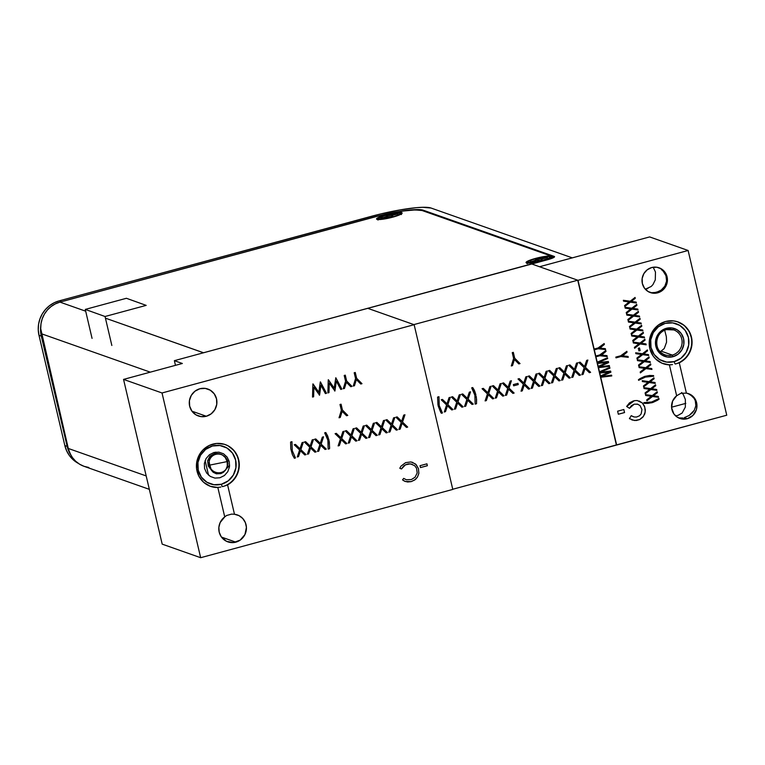 <?xml version="1.0" encoding="UTF-8"?>
<svg xmlns="http://www.w3.org/2000/svg" width="765" height="765" viewBox="0 0 765 765"><rect width="100%" height="100%" fill="white"/><g stroke="black" fill="none" stroke-linecap="round" stroke-linejoin="round"><path stroke-width="1.15" d="M645.689 395.495L651.34 396.308L646.721 399.894L646.932 400.793L652.478 396.471L658.483 397.331L658.273 396.442L653.415 395.744L657.384 392.655L657.173 391.766L652.277 395.582L645.478 394.606L645.689 395.495L651.34 396.308M646.932 400.784L652.478 396.471L658.483 397.331L658.273 396.442M680.487 323.05A22.147 21.344 -70.6 0 1 691.57 344.814A22.147 21.344 -70.6 0 1 675.744 363.901L675.275 364.016A2.295 0.507 74.8 0 1 674.194 361.616A19.861 19.135 109.4 0 0 688.395 337.432A19.861 19.135 109.4 0 0 665.225 323.375L658.416 326.77L653.329 332.555L650.728 339.851L651.025 347.559L654.161 354.482L659.669 359.588L666.707 362.094L674.194 361.616L681.003 358.221L686.1 352.435L688.691 345.139L688.395 337.432L685.258 330.499L679.75 325.393L672.722 322.887L665.225 323.375A19.861 19.135 109.4 0 0 651.025 347.559A19.861 19.135 109.4 0 0 674.194 361.616A2.295 0.507 -105.2 0 0 675.275 364.016L675.744 363.901A22.147 21.344 109.4 0 0 691.694 343.313A22.147 21.344 109.4 0 0 677.828 321.874M659.994 351.565L661.113 351.135L672.311 355.084L673.037 356.691A14.736 14.2 109.4 0 0 683.585 338.732A14.736 14.2 109.4 0 0 666.382 328.3A14.736 14.2 109.4 0 0 655.844 346.249A14.736 14.2 109.4 0 0 673.037 356.691L672.311 355.084A13.215 12.737 -70.6 0 1 663.274 354.09A13.215 12.737 -70.6 0 1 656.647 340.97A13.215 12.737 -70.6 0 1 666.344 329.639L666.382 328.3L666.344 329.639A13.215 12.737 -70.6 0 1 673.716 329.897A13.215 12.737 -70.6 0 1 682.093 342.816A13.215 12.737 -70.6 0 1 672.311 355.084L661.113 351.135L664.259 348.496L666.564 342.175L666.344 336.705L664.46 329.304M663.083 363.643A22.147 21.344 109.4 0 0 672.492 364.58M685.756 417.174L684.216 417.671L687.219 418.732A13.139 12.661 -70.6 0 1 679.884 418.465A13.139 12.661 -70.6 0 1 671.67 408.271A13.139 12.661 -70.6 0 1 676.652 395.773L669.394 364.867L671.928 364.666L669.394 364.867A22.147 21.344 -70.6 0 1 663.265 363.71A22.147 21.344 -70.6 0 1 649.236 342.06A22.147 21.344 -70.6 0 1 665.636 321.491L658.684 324.8L653.234 330.365L649.963 337.489L649.284 341.372L649.963 349.127L653.224 356.108L655.72 359.014L662.021 363.222L669.394 364.867L676.652 395.773L680.898 393.296L686.396 393.134A13.139 12.661 -70.6 0 1 688.615 393.688A13.139 12.661 -70.6 0 1 696.944 406.531A13.139 12.661 -70.6 0 1 687.219 418.732L684.216 417.671L689.102 415.51L692.057 413.148L694.285 410.27L695.854 405.718L695.299 400.745L694.132 398.393L692.449 396.337L687.936 393.459M690.346 394.664L694.132 398.393L695.299 400.745L695.854 405.718L694.285 410.27L689.102 415.51M678.641 417.948L682.887 417.967M658.942 291.455L653.884 292.823L651.388 292.718L656.456 292.393L661.247 290.05L658.942 291.455M663.255 288.252L661.247 290.05L664.871 286.1L663.255 288.252M666.009 283.681L664.871 286.1L666.602 281.071L666.009 283.681M666.592 278.364L666.602 281.071L665.971 275.744L666.592 278.364M664.814 273.325L665.971 275.744L663.207 271.193L664.814 273.325M661.256 269.414L663.207 271.193L661.256 269.414M651.751 267.53A13.139 12.661 -70.6 0 1 659.086 267.798A13.139 12.661 -70.6 0 1 667.415 280.631A13.139 12.661 -70.6 0 1 657.69 292.832L656.456 292.393L657.69 292.832A13.139 12.661 -70.6 0 1 650.346 292.574A13.139 12.661 -70.6 0 1 642.026 279.732A13.139 12.661 -70.6 0 1 651.751 267.53L647.247 269.777L643.881 273.602L642.16 278.431L642.361 283.528L644.436 288.118L648.079 291.494L652.727 293.148L657.69 292.832L662.194 290.585L665.56 286.76L667.271 281.931L667.08 276.834L665.005 272.244L661.362 268.869L656.714 267.214L651.751 267.53M659.067 267.989L657.89 267.415M649.016 292.096L651.388 292.718M645.306 289.199L651.178 286.493L652.956 284.599L655.289 279.866L655.462 272.005L653.195 267.234M413.875 324.599L577.738 280.22L413.875 324.599L367.707 308.314L174.372 360.669L182.338 363.48L123.547 379.402L182.338 363.48L174.372 360.669L367.707 308.314L414.142 324.695L162.027 392.971L123.547 379.402L162.19 544.135L200.66 557.704L162.19 544.135L123.547 379.402L162.027 392.971L200.66 557.704L452.784 489.418L414.142 324.695L367.707 308.314L531.57 263.925L577.738 280.22L616.38 444.943L452.746 489.256L616.647 445.039L600.448 375.988L600.735 377.241L611.761 375.94L611.57 375.156L601.252 376.504L610.881 372.201L610.613 371.073L600.238 372.182L609.925 368.147L609.743 367.363L599.464 371.8L599.75 373.043L609.342 372.01L600.448 375.988L598.192 366.387L598.488 367.64L609.504 366.349L609.323 365.565L599.005 366.913L608.624 362.61L608.366 361.472L597.981 362.581L607.678 358.555L607.496 357.771L597.216 362.199L597.503 363.442L607.094 362.419L598.201 366.397L595.945 356.796L599.884 355.725L607.209 356.538L606.999 355.658L601.06 354.989L605.995 351.393L605.794 350.513L599.712 354.95L595.763 356.021L595.945 356.796L594.309 349.825L598.249 348.754L605.574 349.567L605.364 348.687L599.425 348.027L604.36 344.422L604.159 343.542L598.077 347.989L594.128 349.05L594.309 349.825L578.005 280.306L539.535 266.736L649.638 236.921L688.118 250.49L578.005 280.306L539.535 266.736L572.306 257.862L431.02 208.032L572.306 257.862M598.192 366.387L597.503 363.442L607.085 362.419M600.448 375.988L599.76 373.043L609.332 372.02M599.464 371.8L598.488 367.64L609.514 366.349L609.323 365.565M595.763 356.021L594.309 349.825L598.259 348.754L605.574 349.567L605.364 348.687M616.38 444.943L726.75 415.213L688.118 250.49L649.638 236.921L539.535 266.736L531.799 264.011L547.606 259.727L531.799 264.011M675.533 415.816L677.895 415.443L682.131 413.033L685.344 407.085L685.354 399.464L683.288 394.52L681.682 392.512M629.499 408.3L631.402 405.68L634.204 404.159L629.461 408.29L631.441 405.699L634.242 404.178L637.436 404.111L640.066 405.593L641.95 409.552L641.166 413.865L639.53 415.787L636.499 417.049L634.118 416.963L631.23 415.682L629.404 418.637L634.548 420.53L639.693 419.526L643.48 416.313L645.239 411.924L644.761 407.085L642.304 402.964L637.255 400.544L634.386 400.669L626.631 406.464L629.499 408.3L634.204 404.159L637.933 404.264M631.861 419.956L636.27 420.53L639.731 419.545L642.82 417.202L644.828 413.846L645.344 409.973L644.465 406.186L642.342 402.973L639.091 400.956M633.315 416.734L631.192 415.672M594.128 349.05L578.005 280.306L688.118 250.49L726.75 415.213L616.647 445.039L600.745 377.241L611.761 375.95L611.579 375.156M601.252 376.504L610.881 372.211L610.613 371.073M600.238 372.182L609.935 368.147L609.743 367.363M599.005 366.913L608.634 362.61L608.366 361.472M597.991 362.581L607.678 358.555L607.496 357.771M597.216 362.199L595.945 356.796L599.894 355.725L607.209 356.538L606.999 355.658M601.625 355.036L606.004 351.393L605.794 350.513M599.99 348.065L604.369 344.422L604.159 343.542M633.449 400.879L629.461 402.897L626.631 406.464M623.561 301.171L629.212 301.974L624.594 305.57L624.804 306.459L630.36 302.146L636.365 302.997L636.155 302.108L631.297 301.42L635.266 298.331L635.055 297.442L630.15 301.247L623.36 300.282L623.561 301.171L629.212 301.974M626.831 315.103L632.483 315.916L627.864 319.502L628.075 320.392L633.63 316.079L639.626 316.94L639.425 316.05L634.567 315.352L638.536 312.263L638.326 311.374L633.42 315.19L626.621 314.214L626.831 315.103L632.483 315.916M630.102 329.046L635.753 329.849L631.135 333.444L631.345 334.334L636.891 330.021L642.896 330.872L642.686 329.983L637.828 329.294L641.806 326.206L641.596 325.316L636.69 329.122L629.891 328.156L630.102 329.046L635.753 329.849M633.372 342.978L639.024 343.791L634.405 347.377L634.615 348.266L640.162 343.954L646.167 344.814L645.956 343.925L641.099 343.227L645.067 340.138L644.866 339.249L639.961 343.064L633.162 342.089L633.372 342.978L639.014 343.791M635.878 353.669L641.529 354.482L636.91 358.068L637.121 358.967L642.677 354.644L648.672 355.505L648.462 354.616L643.604 353.918L647.582 350.829L647.372 349.94L642.466 353.755L635.667 352.78L635.878 353.669L641.529 354.482M639.148 367.611L644.799 368.414L640.181 372.01L640.391 372.899L645.937 368.587L651.943 369.438L651.732 368.548L646.874 367.86L650.852 364.771L650.642 363.882L645.736 367.688L638.938 366.722L639.148 367.611L644.79 368.414M642.418 381.563L648.07 382.366L643.451 385.962L643.661 386.851L649.217 382.538L655.213 383.389L655.012 382.5L650.154 381.811L654.123 378.723L653.912 377.834L649.007 381.639L642.208 380.674L642.418 381.563L648.07 382.366M653.415 395.744L657.393 392.655L657.183 391.766M676.652 395.773L672.626 401.061L671.594 407.64L673.822 413.817L676.872 416.906L680.764 418.742L687.219 418.732L692.899 415.452L696.36 409.772L696.953 405.345L695.117 399.024L690.479 394.53L686.396 393.134L679.282 362.792L685.794 358.049L690.25 351.24L692.048 343.294L691.856 339.23L689.332 331.599L684.283 325.488L677.369 321.721L673.516 320.898L665.636 321.491A22.147 21.344 -70.6 0 1 678 321.931A22.147 21.344 -70.6 0 1 692.057 341.601A22.147 21.344 -70.6 0 1 679.282 362.792L686.396 393.134L680.898 393.296L676.652 395.773M643.967 403.251L647.955 403.394L652.861 402.457L657.412 400.315L659.076 399.158L658.933 398.536L651.703 401.979L643.834 402.629L643.977 403.251L645.956 403.413L651.904 402.744L657.403 400.315L659.067 399.158L658.923 398.546M644.053 388.534L649.705 389.337L645.086 392.933L645.297 393.822L650.852 389.509L656.848 390.36L656.638 389.471L651.78 388.783L655.758 385.694L655.548 384.795L650.642 388.61L643.843 387.635L644.053 388.534L649.705 389.337M638.593 380.32L645.823 376.887L653.692 376.227L653.549 375.615L649.59 375.462L644.694 376.39L640.123 378.551L638.45 379.698L638.593 380.32L644.857 377.164L653.692 376.227L653.549 375.615M637.513 360.64L643.164 361.453L638.546 365.039L638.756 365.928L644.302 361.616L650.307 362.476L650.097 361.577L645.239 360.889L649.217 357.8L649.007 356.911L644.101 360.726L637.302 359.751L637.513 360.64L643.164 361.453M638.918 350.896L640.133 350.571L639.511 347.941L638.306 348.276L638.918 350.896L640.123 350.571L639.511 347.941M631.737 336.017L637.388 336.82L632.77 340.415L632.98 341.305L638.526 336.983L644.532 337.843L644.321 336.954L639.464 336.256L643.442 333.167L643.231 332.278L638.326 336.093L631.527 335.118L631.737 336.017L637.379 336.82M628.467 322.075L634.118 322.887L629.499 326.473L629.71 327.363L635.266 323.05L641.261 323.911L641.051 323.012L636.193 322.323L640.171 319.234L639.961 318.345L635.055 322.151L628.256 321.185L628.467 322.075L634.118 322.878M625.196 308.142L630.848 308.945L626.229 312.541L626.439 313.43L631.995 309.108L637.991 309.968L637.79 309.079L632.932 308.391L636.901 305.302L636.69 304.403L631.785 308.219L624.986 307.243L625.196 308.142L630.848 308.945M616.007 357.857L620.931 356.528L628.247 357.341L628.046 356.452L622.108 355.792L627.042 352.187L626.841 351.317L620.75 355.754L615.825 357.092L616.007 357.857L620.931 356.528L628.247 357.341L628.036 356.452M623.838 409.505L617.613 411.188L618.33 414.248L624.556 412.565L623.838 409.505M678.651 363.012L675.744 363.901L678.651 363.012M672.311 355.084A13.215 12.737 -70.6 0 1 664.928 354.817A13.215 12.737 -70.6 0 1 656.561 341.907A13.215 12.737 -70.6 0 1 666.344 329.639A13.215 12.737 -70.6 0 1 675.38 330.623A13.215 12.737 -70.6 0 1 682.007 343.743A13.215 12.737 -70.6 0 1 672.311 355.084M666.382 328.3L671.947 327.946L677.168 329.801L681.252 333.588L683.585 338.732L683.795 344.451L681.873 349.873L678.096 354.166L673.037 356.691L667.482 357.045L662.26 355.19L658.168 351.393L655.844 346.249L655.624 340.53L657.546 335.118L661.323 330.815L666.382 328.3M624.804 306.459L630.35 302.146L636.356 302.997L636.145 302.108M631.297 301.42L635.266 298.331L635.055 297.442M628.075 320.392L633.621 316.079L639.626 316.94L639.416 316.05M634.567 315.352L638.526 312.263L638.326 311.374M631.345 334.334L636.891 330.021L642.896 330.872L642.686 329.983M637.828 329.294L641.797 326.206L641.586 325.316M623.8 409.505L624.517 412.555L618.33 414.228M634.615 348.266L640.162 343.954L646.167 344.814L645.956 343.925M641.099 343.227L645.067 340.138L644.857 339.249M638.756 365.928L644.302 361.616L650.307 362.467L650.097 361.577M645.249 360.889L649.208 357.8L648.997 356.911M645.297 393.812L650.843 389.5L656.848 390.36L656.638 389.471M651.79 388.783L655.748 385.684L655.548 384.805M622.662 355.84L627.042 352.187L626.831 351.317M626.439 313.421L631.986 309.108L637.991 309.968L637.781 309.079M632.932 308.381L636.891 305.292L636.69 304.413M629.71 327.363L635.256 323.05L641.261 323.901L641.051 323.012M636.203 322.323L640.162 319.234L639.961 318.345M632.98 341.295L638.526 336.983L644.532 337.843L644.321 336.954M639.464 336.256L643.432 333.167L643.222 332.287M637.121 358.957L642.667 354.644L648.672 355.505L648.462 354.616M643.614 353.918L647.573 350.829L647.372 349.94M640.391 372.899L645.937 368.587L651.943 369.438L651.732 368.548M646.874 367.86L650.843 364.771L650.633 363.882M643.661 386.851L649.208 382.538L655.213 383.389L655.003 382.5M650.154 381.811L654.113 378.723L653.912 377.834M199.866 388.754A14.286 13.76 -70.6 0 1 207.841 389.031A14.286 13.76 -70.6 0 1 216.887 402.992A14.286 13.76 -70.6 0 1 206.311 416.256L191.948 411.188L206.311 416.256A14.286 13.76 -70.6 0 1 198.336 415.969A14.286 13.76 -70.6 0 1 189.29 402.007A14.286 13.76 -70.6 0 1 199.866 388.754L205.249 388.4L210.308 390.207L214.267 393.879L216.524 398.861L216.744 404.398L214.869 409.648L211.207 413.817L206.311 416.256L200.927 416.6L195.869 414.802L191.91 411.13L189.653 406.139L189.433 400.602L191.307 395.352L194.97 391.192L199.866 388.754M231.594 514.109L234.482 514.262A14.286 13.76 -70.6 0 1 237.37 514.931A14.286 13.76 -70.6 0 1 246.416 528.892A14.286 13.76 -70.6 0 1 235.84 542.156L221.477 537.087L235.84 542.156A14.286 13.76 -70.6 0 1 227.865 541.869A14.286 13.76 -70.6 0 1 218.905 530.537A14.286 13.76 -70.6 0 1 224.738 516.901L226.593 515.495L231.594 514.109L226.593 515.495L224.738 516.901L217.843 487.506A22.147 21.344 -70.6 0 1 210.49 486.339A22.147 21.344 -70.6 0 1 197.724 458.35A22.147 21.344 -70.6 0 1 225.216 444.561A22.147 21.344 -70.6 0 1 239.244 463.609A22.147 21.344 -70.6 0 1 227.588 484.867L224.728 485.947L227.588 484.867L234.482 514.262L239.024 515.648L242.801 518.536L245.364 522.61L246.426 527.362L244.943 534.544L240.21 540.1L233.478 542.576L226.517 541.304L221.162 536.638L219.22 532.211L218.867 527.334L220.138 522.581L224.738 516.901L217.843 487.506L210.232 486.244L203.605 482.275L198.852 476.107L196.567 468.543L197.064 460.587L200.267 453.253L202.773 450.136L209.17 445.498L216.696 443.451L224.374 444.283L227.96 445.756L234.014 450.575L237.963 457.336L239.282 465.149L237.819 473.009L236.079 476.624L230.877 482.658L227.588 484.867L234.482 514.262L231.594 514.109M227.827 445.756A22.147 21.344 -70.6 0 1 238.843 466.908A22.147 21.344 -70.6 0 1 224.097 486.158L222.472 486.636A2.295 0.507 74.8 0 1 221.41 484.245A19.861 19.135 109.4 0 0 235.62 460.061A19.861 19.135 109.4 0 0 212.441 446.005L205.632 449.399L200.545 455.185L197.953 462.481L198.24 470.188L201.386 477.121L206.885 482.227L213.923 484.723L221.41 484.245L228.228 480.85L233.315 475.065L235.907 467.769L235.62 460.061L232.474 453.129L226.976 448.022L219.938 445.526L212.441 446.005A19.861 19.135 109.4 0 0 198.24 470.188A19.861 19.135 109.4 0 0 221.41 484.245A2.295 0.507 -105.2 0 0 222.472 486.636L224.097 486.158A22.147 21.344 109.4 0 0 238.938 465.33A22.147 21.344 109.4 0 0 225.044 444.503M209.495 463.839L209.868 465.082L227.186 461.582L225.254 457.499L222.213 454.821L219.01 453.635L216.16 453.54L212.01 455.127L210.184 457.001L208.979 460.195L209.495 463.839M227.607 461.582L228.821 460.214L227.607 461.582A9.543 9.237 41.7 0 1 216.199 472.454A9.543 9.237 41.7 0 1 211.322 457.078A9.543 9.237 41.7 0 1 227.607 461.582M209.782 464.718L209.285 465.283L209.782 464.718M404.465 481.147L402.533 479.885L405.297 481.491L411.274 481.606L407.649 481.979L404.465 481.147L407.544 481.96L411.235 481.596L414.764 479.961L417.432 477.064L418.838 473.363L418.417 468.543L416.189 464.661L412.172 462.184M401.434 468.964L403.757 465.895L406.225 464.451L408.701 463.858L412.182 464.24M402.533 479.885L403.681 478.402L406.339 479.741L403.643 478.383M406.339 479.741L411.312 479.588L415.022 477.264L417.193 472.971L416.543 468.209L414.649 465.656L410.327 463.848L405.393 464.852L401.472 468.974L399.799 468.266L400.956 466.172L405.603 462.643L410.958 461.936L415.577 464.049L418.455 468.553L418.876 473.372L417.47 477.083L415.567 479.359L411.274 481.606L405.211 481.453M300.463 450.776L298.503 456.638L297.269 456.973L299.612 449.954L294.238 444.761L295.481 444.427L300.004 448.797L302.06 442.648L303.294 442.304L300.836 449.61L306 454.601L304.766 454.936L300.463 450.776L298.484 456.638L300.444 450.776L298.503 456.638L297.269 456.963M295.472 444.427L299.985 448.778M303.294 442.304L300.855 449.619L306.019 454.611L300.836 449.61L306.019 454.611L304.776 454.946M344.126 431.25L341.687 438.546L346.851 443.537L345.617 443.872L341.295 439.712L339.335 445.574L338.12 445.899L340.463 438.89L335.089 433.698L336.332 433.363L340.836 437.723L342.911 431.584L344.145 431.25L341.706 438.555L346.87 443.547L345.627 443.882M341.295 439.712L339.354 445.574L341.314 439.712L339.354 445.574L338.111 445.918M227.186 461.582L209.868 465.082L211.322 470.159L213.215 472.301L216.399 473.822L220.865 473.611L223.39 472.321L225.742 469.863L227.272 466.105L227.186 461.582M229.29 461.773L229.49 466.87L227.769 471.699L224.403 475.534L219.899 477.771L214.936 478.096L210.289 476.432L206.646 473.057L204.571 468.476L204.37 463.38L206.091 458.551L209.457 454.716L213.961 452.478L218.924 452.153L223.571 453.817L227.215 457.193L229.29 461.773M210.318 486.272A22.147 21.344 109.4 0 0 220.894 487.028M174.372 360.669L175.472 365.345L174.372 360.669M205.116 460.578L208.529 475.142L205.116 460.578M394.797 417.527L392.359 424.824L397.523 429.815L396.299 430.14M391.986 426L390.016 431.843L388.802 432.177L391.135 425.168L385.761 419.975L391.135 425.168M385.761 419.975L387.004 419.641L391.508 423.992M365.498 425.464L370.872 430.657L368.52 437.676L370.872 430.657L365.498 425.464L366.731 425.13L371.235 429.49L373.31 423.341L374.554 423.007L372.106 430.322L377.279 435.304L376.036 435.648L371.723 431.479L369.763 437.341L368.52 437.676L369.744 437.331L371.723 431.489M374.534 423.016L372.086 430.312L377.26 435.304L376.026 435.639M354.262 428.505L351.824 435.801L356.987 440.793L355.754 441.128L351.431 436.958L349.471 442.83L348.257 443.155L350.599 436.146L345.225 430.953L350.599 436.146M345.225 430.953L346.459 430.619L350.972 434.969M328.395 379.746L334.2 388.142L335.806 377.738L341.85 389.127L335.806 377.738L341.85 389.127L340.75 389.423L336.304 381.075L334.927 391.011L329.227 383.045L328.969 392.608L327.889 392.904L328.242 379.784L334.181 388.113M336.294 381.104L334.764 391.058M335.806 377.738L341.869 389.127L340.75 389.433M452.784 489.418L414.142 324.695L162.027 392.971L200.66 557.704L452.784 489.418M420.023 465.703L426.937 463.829L427.377 465.713L420.463 467.587L420.023 465.703M329.246 383.055L328.988 392.617L327.889 392.914M355.266 372.469L356.633 378.293L361.979 383.686L360.755 384.02L356.366 379.603L354.463 385.723L353.229 386.057L355.562 378.579L354.195 372.756L355.266 372.469L356.614 378.283L361.96 383.676L360.745 384.011M294.382 458.264L292.45 454.812L290.786 448.826L290.585 442.074L291.972 441.701L292.259 450.585L295.453 457.967L294.382 458.264M313.43 439.559L310.992 446.875L316.155 451.857L314.912 452.201L310.6 448.032L308.639 453.894L307.406 454.228L309.749 447.209L304.374 442.017L305.618 441.682L310.141 446.052L312.197 439.904L313.43 439.559M325.756 432.55L327.688 435.993L329.352 441.979L329.552 448.739L328.166 449.112L327.879 440.219L324.676 432.837L325.756 432.55L326.292 433.353L328.902 439.77L329.629 447.601L329.533 448.73L328.166 449.093M346.459 430.619L350.982 434.989L353.038 428.84L354.281 428.496L351.843 435.811L357.006 440.803L355.763 441.137M351.451 436.968L349.49 442.83L348.247 443.165M366.731 425.13L371.255 429.5M387.004 419.641L391.527 424.001L393.583 417.853L394.826 417.518L392.378 424.833L397.542 429.815L396.308 430.15L391.996 425.99L390.035 431.852L388.792 432.187M404.962 414.773L402.514 422.089L407.678 427.071L406.445 427.406L402.132 423.246L400.172 429.108L398.928 429.442L401.271 422.423L395.897 417.231L397.14 416.896L401.663 421.257L403.719 415.108L404.962 414.773M384.69 420.262L382.242 427.578L387.415 432.56L386.172 432.894L381.859 428.735L379.899 434.597L378.656 434.931L381.008 427.912L375.625 422.72L376.868 422.385L381.391 426.755L383.447 420.597L384.69 420.262M364.417 425.751L361.969 433.067L367.143 438.049L365.899 438.393L361.587 434.224L359.627 440.085L358.383 440.42L360.736 433.401L355.362 428.209L356.595 427.874L361.118 432.244L363.174 426.095L364.417 425.751M336.332 433.363L340.855 437.733M323.566 436.815L321.128 444.13L326.292 449.112L325.049 449.457L320.736 445.287L318.776 451.149L317.532 451.484L319.885 444.465L314.511 439.273L315.754 438.938L320.277 443.308L322.333 437.15L323.566 436.815L321.109 444.121L326.272 449.112L325.039 449.447M341.066 404.197L342.433 410.021L347.788 415.414L346.555 415.749L342.165 411.331L340.262 417.451L339.029 417.786L341.362 410.317L339.995 404.484L341.066 404.197L342.414 410.011L347.759 415.405L346.545 415.739M345.283 375.166L346.65 380.999L351.996 386.382L350.772 386.717L346.382 382.309L344.48 388.419L343.246 388.754L345.579 381.286L344.212 375.462L345.283 375.166M320.296 381.936L326.512 393.286L325.393 393.593L320.946 385.235L319.569 395.17L313.899 387.214L313.631 396.777L312.531 397.073L312.885 383.944L318.842 392.302L320.296 381.936M404.934 414.783L402.495 422.079L407.659 427.061L406.435 427.396M402.122 423.255L400.152 429.098L398.928 429.433M397.131 416.896L401.644 421.247M384.671 420.272L382.223 427.568L387.396 432.56L386.162 432.885M381.859 428.744L379.88 434.587L378.665 434.922M376.858 422.385L381.381 426.736M364.398 425.761L361.95 433.057L367.124 438.049L365.89 438.383M361.587 434.233L359.607 440.085L358.393 440.411M356.586 427.874L361.109 432.225M294.372 458.254L295.433 457.958L292.24 450.585L291.953 441.692M339.038 417.767L340.243 417.441L342.165 411.341M353.229 386.038L354.444 385.713L356.366 379.612M350.762 386.707L351.976 386.382L346.631 380.989L345.273 375.175M343.246 388.744L344.46 388.419L346.382 382.318M320.43 381.898L326.492 393.286L325.393 393.583M320.937 385.264L319.407 395.199M313.889 387.233L313.612 396.767L312.531 397.064M313.028 383.906L318.823 392.273M426.899 463.839L427.339 465.703L420.463 467.568M313.411 439.569L310.973 446.865L316.136 451.857L314.903 452.192M310.6 448.041L308.62 453.894L307.406 454.219M305.608 441.682L310.121 446.033M320.736 445.297L318.756 451.149L317.542 451.474M315.744 438.938L320.258 443.289M210.977 469.538L208.31 466.067L207.602 460.779L209.954 456.083L214.563 453.569M392.321 217.021A11.628 1.721 166.8 0 1 378.455 218.953A11.628 1.721 166.8 0 1 386.468 214.955L395.065 213.158L400.697 213.282L399.206 214.621L394.405 216.418L381.926 219.029L378.455 218.953L378.168 218.331L386.468 214.955A11.628 1.721 166.8 0 1 400.334 213.024A11.628 1.721 166.8 0 1 392.321 217.021M377.977 220.062C378.885 218.962 372.498 219.555 386.44 214.955L386.832 215.854M392.875 216.438L380.75 218.121L386.229 217.05L387.339 216.046L385.923 215.539L387.836 216.763L387.339 216.046L381.419 218.36L386.727 216.916L390.37 217.107L392.875 216.438L391.451 215.931L392.875 216.438M391.317 216.858L391.451 215.931L391.317 216.858M388.381 216.686L388.419 214.86L389.844 215.367L389.729 216.887L389.844 215.367L392.072 215.051L392.158 215.577L392.072 215.051L397.37 214.037M392.741 215.29L398.049 213.856L392.741 215.29M398.049 213.856L385.923 215.539M527.888 262.548A11.628 1.721 166.8 0 1 535.902 258.551A11.628 1.721 166.8 0 1 549.767 256.629A0.689 0.66 -70.6 0 1 550.178 256.648A0.689 0.66 109.4 0 0 549.767 256.629L550.054 257.25L548.639 258.226L541.754 260.626L531.359 262.625L527.525 262.29L529.017 260.951L535.902 258.551L544.489 256.763L549.767 256.629A11.628 1.721 166.8 0 1 541.754 260.626A11.628 1.721 166.8 0 1 527.888 262.548M536.15 260.521L530.843 261.955L536.15 260.521M530.174 261.726L535.663 260.655L536.772 259.641L535.357 259.144L537.269 260.368L536.772 259.641L530.843 261.955M537.805 260.291L537.852 258.465L539.268 258.962L539.162 260.483L539.268 258.962L546.793 257.642M547.472 257.451L542.165 258.895L540.884 259.536L540.74 260.454L540.884 259.536L542.299 260.033L540.884 259.536L546.803 257.222L541.496 258.656L541.591 259.182L541.496 258.656L537.852 258.465L535.357 259.144M539.803 260.712L538.378 260.215L539.803 260.712L542.299 260.033M371.255 216.352A50.098 7.401 166.8 0 1 431.02 208.032L422.605 207.296L416.064 207.707L399.579 210.002L380.693 213.942L59.192 300.865L61.506 301.678L373.989 217.04L397.303 211.819L410.882 209.935L423.188 210.193L423.38 210.977L423.188 210.193L554.243 256.418A9.62 1.425 166.8 0 1 554.558 256.677A9.62 1.425 166.8 0 1 547.606 259.727L553.305 257.748L554.482 256.935L554.243 256.418L423.188 210.193A41.243 6.091 166.8 0 0 373.989 217.04L60.425 301.993A28.257 27.234 -70.6 0 1 61.506 301.678L59.192 300.865A28.257 27.234 109.4 0 0 38.986 335.28L64.853 445.584A28.257 27.234 109.4 0 0 78.374 463.408L72.885 459.488L69.319 455.452L66.612 450.757L64.853 445.584L67.167 446.397L64.853 445.584L38.986 335.28L41.291 336.093L67.167 446.397L70.982 455.318A28.257 27.234 -70.6 0 1 67.167 446.397L41.291 336.093L38.986 335.28L38.25 329.83L38.566 324.312L39.923 318.948L42.257 313.927L45.498 309.452L49.505 305.694L54.133 302.797L59.192 300.865L371.255 216.352M554.386 257.04L554.243 256.418L554.386 257.04M40.87 325.135L40.555 330.643L41.291 336.093A28.257 27.234 -70.6 0 1 40.746 326.072M146.182 305.378L126.407 298.283L85.269 309.414L105.044 316.5L146.182 305.378L126.407 298.283L85.269 309.414L92.058 338.388L85.269 309.414L105.044 316.5L111.843 345.474L105.044 316.5L146.182 305.378M442.457 399.435L446.98 403.786L442.466 399.435L441.233 399.77L446.607 404.962L444.255 411.981L445.498 411.647L447.458 405.785L451.771 409.944L453.014 409.61L447.821 404.618L452.995 409.61L451.761 409.935L447.439 405.775L445.479 411.637L444.264 411.972M450.269 397.322L447.821 404.618L453.014 409.61L447.841 404.628L450.289 397.312L449.045 397.647L446.99 403.796M470.532 391.833L468.094 399.129L473.258 404.111L472.034 404.446L473.277 404.121L468.113 399.129L470.561 391.823L469.318 392.158L467.262 398.307L462.739 393.937L467.243 398.297M467.721 400.305L465.751 406.148L464.537 406.483L465.77 406.158L467.731 400.296L472.043 404.455L467.711 400.286M527.047 376.523L524.608 383.82L529.772 388.811L528.548 389.146L529.791 388.811L524.627 383.829L527.075 376.514L525.832 376.858L523.776 383.007L519.253 378.637L523.757 382.988M524.235 384.996L522.265 390.848L521.042 391.173M519.253 378.637L518.01 378.971L523.384 384.164L521.042 391.183L522.285 390.848L524.245 384.986L528.558 389.156M367.707 308.314L531.57 263.925M577.728 362.801L575.29 370.097L580.453 375.08L579.22 375.414M574.917 371.264L579.229 375.424L580.472 375.089L575.309 370.107L577.747 362.792L576.514 363.126L574.458 369.275L569.935 364.915L568.691 365.249L574.066 370.442L571.723 377.461L572.956 377.126L574.917 371.264L572.956 377.126L574.917 371.264L572.937 377.116L571.723 377.451M569.925 364.915L574.439 369.266M474.166 389.921L472.722 387.549L471.67 387.845L474.874 395.228L475.161 404.111L476.519 403.738L476.585 399.215L474.654 390.992M475.161 404.111L476.538 403.738L476.337 396.987L472.741 387.559L475.887 394.769L474.673 390.992L472.741 387.559M460.425 394.568L459.182 394.903L457.126 401.051L452.603 396.691L457.107 401.051L459.182 394.903L460.425 394.568L457.977 401.883L463.15 406.865L461.907 407.2L457.575 403.031L455.615 408.893L454.4 409.227L455.634 408.902L457.594 403.04M460.396 394.577L457.958 401.874L463.131 406.856L461.897 407.19M438.211 406.033L440.707 412.287L441.376 413.263L442.447 412.976L439.244 405.593L438.957 396.71L437.58 397.083L437.972 404.934L441.376 413.263L442.428 412.966L439.225 405.584L438.938 396.7M452.603 396.691L451.36 397.025L456.743 402.218L454.391 409.237M501.247 383.514L498.809 390.81L501.276 383.504L500.033 383.839L497.977 389.987L493.454 385.627L492.211 385.962L497.585 391.154L495.242 398.173L496.485 397.838L498.445 391.976L502.758 396.136L503.992 395.801L498.828 390.819L503.972 395.792L502.748 396.127M517.972 383.332L513.363 384.575L513.659 385.828L518.268 384.585L517.972 383.332L518.249 384.575L513.659 385.818M534.764 381.085L537.212 373.769L535.969 374.104L533.913 380.262L529.39 375.892L528.146 376.227L533.521 381.419L531.178 388.438L532.421 388.104L534.381 382.242L538.694 386.411L539.927 386.067L534.764 381.085M555.036 375.596L557.484 368.281L556.241 368.615L554.185 374.764L549.662 370.403L548.419 370.738L553.793 375.931L551.45 382.949L552.684 382.615L554.644 376.753L558.957 380.913L560.2 380.578L555.036 375.596M585.445 367.353L587.883 360.047L586.65 360.382L584.594 366.531L580.071 362.161L578.828 362.505L584.202 367.697L581.849 374.716L583.093 374.381L585.053 368.52L589.366 372.679L590.609 372.345L585.445 367.353M565.172 372.851L567.611 365.536L566.377 365.871L564.321 372.02L559.798 367.659L558.555 367.994L563.929 373.186L561.587 380.205L562.82 379.87L564.78 374.009L569.093 378.168L570.336 377.834L565.172 372.851M544.9 378.34L547.348 371.025L546.105 371.36L544.049 377.518L539.526 373.148L538.283 373.483L543.657 378.675L541.314 385.694L542.557 385.359L544.517 379.497L548.821 383.657L550.064 383.322L544.9 378.34M523.384 384.164L521.042 391.183M508.964 388.075L511.412 380.76L510.169 381.094L508.113 387.243L503.59 382.882L502.347 383.217L507.721 388.41L505.378 395.428L506.621 395.094L508.582 389.232L512.894 393.392L514.128 393.057L508.964 388.075M491.111 386.258L488.672 393.554L491.14 386.249L489.896 386.583L487.841 392.732L483.317 388.371L482.074 388.706L487.448 393.899L485.106 400.917L486.349 400.583L488.309 394.721L492.622 398.881L493.855 398.546L488.692 393.564L493.836 398.546L492.612 398.871M462.739 393.937L461.496 394.281L466.87 399.473L464.527 406.492M514.692 358.183L513.325 352.359L512.244 352.646L513.611 358.479L511.278 365.947L512.512 365.613L514.424 359.493L518.804 363.911L520.037 363.576L514.692 358.183M587.864 360.057L585.426 367.353L590.59 372.335L589.356 372.67M585.053 368.529L583.073 374.372L581.859 374.707M580.061 362.17L584.575 366.521M567.592 365.546L565.153 372.842L570.317 377.824L569.084 378.159M564.78 374.018L562.801 379.861L561.587 380.195M559.789 367.659L564.302 372.01M557.456 368.29L555.017 375.586L560.181 380.578L558.947 380.903M554.644 376.763L552.665 382.605L551.45 382.94M549.653 370.403L554.166 374.754M547.319 371.035L544.881 378.331L550.045 383.322L548.811 383.647M544.508 379.507L542.538 385.35L541.314 385.684M539.516 373.148L544.03 377.499M537.183 373.779L534.745 381.075L539.908 386.067L538.684 386.401M534.372 382.251L532.402 388.094L531.178 388.429M529.38 375.892L533.894 380.243M511.383 380.769L508.945 388.065L514.109 393.047L512.885 393.382M508.572 389.242L506.602 395.084L505.378 395.419M503.58 382.882L508.094 387.233M498.436 391.986L496.466 397.829L495.242 398.163M493.444 385.627L497.958 389.978M488.3 394.73L486.33 400.573L485.106 400.908M483.308 388.371L487.821 392.722M518.794 363.901L520.018 363.566L514.673 358.183L513.305 352.359M511.288 365.928L512.493 365.603L514.415 359.502M535.519 258.417A13.139 1.941 166.8 0 1 551.489 256.973A13.139 1.941 166.8 0 1 542.136 260.76A13.139 1.941 166.8 0 1 526.32 262.873A13.139 1.941 166.8 0 1 535.519 258.417L526.138 262.232L526.463 262.94L530.384 263.017L544.479 260.081L549.911 258.044L551.594 256.533L547.262 256.16L535.519 258.417M386.038 214.841A13.139 1.941 166.8 0 1 402.007 213.387A13.139 1.941 166.8 0 1 392.655 217.174A13.139 1.941 166.8 0 1 376.839 219.297A13.139 1.941 166.8 0 1 386.038 214.841L376.657 218.656L377.862 219.517L382.94 219.201L397.131 215.807L400.43 214.468L402.113 212.947L395.744 212.813L386.038 214.841M88.797 467.482L84.035 466.315L79.598 464.202L75.668 461.238L72.398 457.527L69.911 453.215L68.295 448.462A25.972 25.025 109.4 0 0 84.093 466.334L149.338 489.342M68.295 448.462L146.191 475.935L68.295 448.462L40.717 328.74L41.004 323.672L42.247 318.737L44.399 314.128L47.373 310.016L51.054 306.555L55.31 303.896L59.957 302.118L372.88 217.365A41.243 6.091 166.8 0 1 422.079 210.518L552.818 256.638A9.62 1.425 166.8 0 1 553.133 256.897A9.62 1.425 166.8 0 1 546.191 259.947L203.519 352.78L105.436 318.164L203.519 352.751L546.229 260.1L551.881 257.958L553.057 257.155L552.818 256.638M41.387 333.741L150.303 372.163L41.387 333.741A25.972 25.025 109.4 0 1 59.957 302.118L85.68 311.192L59.957 302.118L380.654 215.386L403.365 211.006L415.146 209.916L422.079 210.518M202.476 353.057A25.972 25.025 -70.6 0 1 203.519 352.751M664.928 354.817C653.262 351.546 654.467 332.039 666.401 329.639L673.716 329.897M645.306 289.189L647.907 288.491M671.565 407.219L685.794 403.365M215.73 452.134L214.42 453.597M229.634 465.225L226.23 469.041M386.44 214.955L397.226 212.899C403.977 212.823 400.64 213.779 401.434 214.563M550.867 258.159L550.15 256.638C545.827 256.218 539.861 257.222 532.239 259.651C527.066 261.716 525.459 263.055 527.41 263.657M553.133 256.897L553.334 257.728"/></g></svg>
